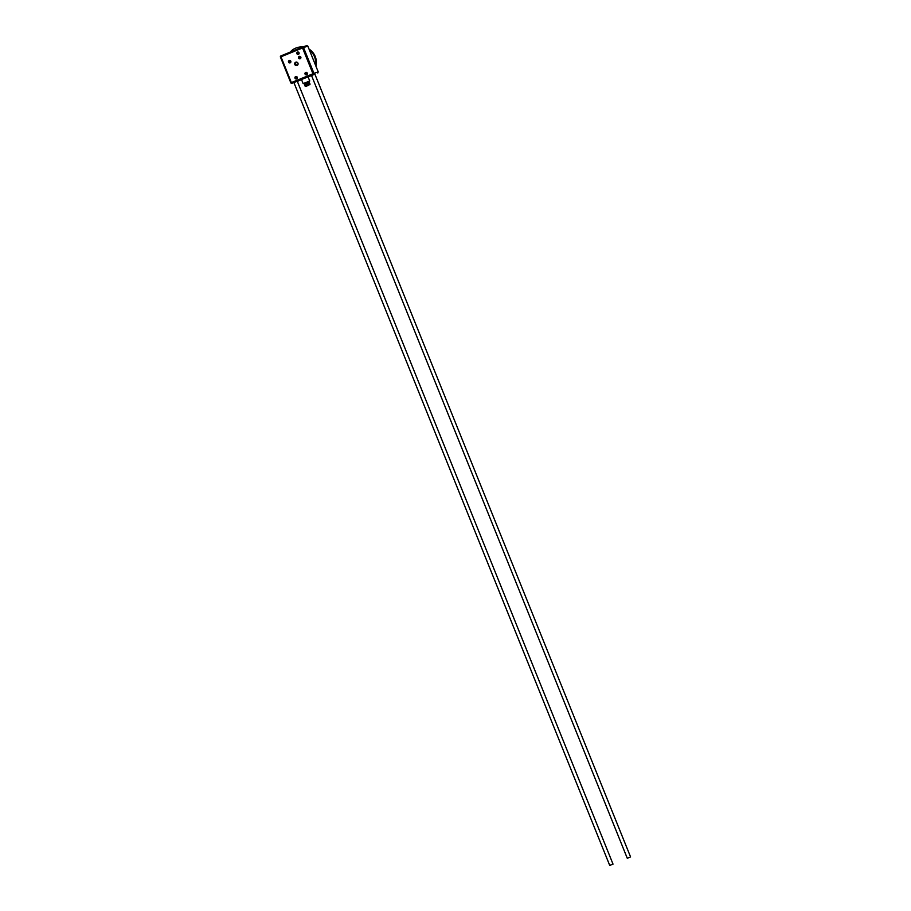 <?xml version="1.0" encoding="UTF-8"?>
<svg xmlns="http://www.w3.org/2000/svg" width="911" height="911" viewBox="0 0 911 911"><rect width="100%" height="100%" fill="white"/><g stroke="black" fill="none" stroke-linecap="round" stroke-linejoin="round"><path stroke-width="1.37" d="M612.944 864.14L609.732 865.45L612.944 864.14M612.545 864.311L610.154 865.279L612.545 864.311M630.492 856.966L627.28 858.276L630.492 856.966M630.093 857.126L627.702 858.105L630.093 857.126M295.722 62.187A1.776 1.697 70.9 0 1 297.988 63.28A1.776 1.697 70.9 0 1 296.963 65.512A1.776 1.697 70.9 0 1 294.8 64.43A1.776 1.697 70.9 0 1 295.722 62.187M296.314 62.062A1.776 1.697 -109.1 0 0 297.419 65.262M299.229 56.391A1.264 1.207 70.9 0 1 300.846 57.177A1.264 1.207 70.9 0 1 300.118 58.759A1.264 1.207 70.9 0 1 298.58 57.997A1.264 1.207 70.9 0 1 299.229 56.391M299.81 56.323A1.264 1.207 -109.1 0 0 300.562 58.486M289.197 60.502A1.264 1.207 70.9 0 1 290.814 61.276A1.264 1.207 70.9 0 1 290.085 62.87A1.264 1.207 70.9 0 1 288.536 62.096A1.264 1.207 70.9 0 1 289.197 60.502M289.778 60.422A1.264 1.207 -109.1 0 0 290.518 62.586M304.479 83.106L309.74 80.988L308.066 76.843L301.484 79.496L303.158 83.641L304.49 83.152L304.889 84.142M627.28 858.276L311.471 75.397L312.644 74.896L314.842 74.042L630.571 856.944M609.732 865.45L293.911 82.582L295.084 82.081L297.282 81.227L613.023 864.118M297.305 81.375L301.541 79.633M308.112 76.945L311.562 75.533M314.853 74.19L291.907 83.311A0.854 0.809 -109.1 0 0 291.941 83.288A0.854 0.809 -109.1 0 1 290.871 82.81L280.429 57.029L280.975 56.789L291.383 82.582L312.963 73.757L302.554 47.964L280.975 56.789L280.895 55.924A0.854 0.809 -109.1 0 0 280.463 57.006M318.224 71.889L307.816 46.097L303.545 47.577L313.953 73.37L318.224 71.889L317.791 72.994M297.498 52.098A1.218 1.162 70.9 0 1 299.059 52.838A1.218 1.162 70.9 0 1 298.352 54.375A1.218 1.162 70.9 0 1 296.861 53.635A1.218 1.162 70.9 0 1 297.498 52.098M305.709 72.447A1.264 1.207 70.9 0 1 307.314 73.233A1.264 1.207 70.9 0 1 306.597 74.816A1.264 1.207 70.9 0 1 305.048 74.053A1.264 1.207 70.9 0 1 305.709 72.447M295.676 76.558A1.264 1.207 70.9 0 1 297.282 77.333A1.264 1.207 70.9 0 1 296.553 78.915A1.264 1.207 70.9 0 1 295.016 78.152A1.264 1.207 70.9 0 1 295.676 76.558M297.123 78.494A1.264 1.207 70.9 0 1 296.439 76.513M307.155 74.395A1.264 1.207 70.9 0 1 306.472 72.413M298.706 54.182A1.218 1.162 70.9 0 1 297.954 52.007M302.554 47.065L306.791 45.607L307.816 46.097M308.373 85.395L305.8 86.397L308.373 85.395M307.531 85.702L308.18 85.44L307.531 85.702M309.74 80.988L303.158 83.641M309.193 82.434L304.422 84.507L309.193 82.434M309.433 82.491L304.433 84.507M309.057 83.095L305.117 84.689M309.751 83.277L304.741 85.304M309.376 83.892L305.436 85.475M302.122 47.247A15.066 14.394 -109.1 0 0 296.246 47.93A15.066 14.394 -109.1 0 0 290.154 52.132M315.445 65.011A15.066 14.394 -109.1 0 0 309.433 50.116M302.782 46.985A15.066 14.394 -109.1 0 0 301.78 46.928A15.066 14.394 -109.1 0 0 296.963 47.679L296.246 47.93M315.889 66.116A15.066 14.394 -109.1 0 0 309.023 49.092M302.475 47.099L280.895 55.924L302.463 47.099L302.554 47.964L303.545 47.577A0.854 0.809 70.9 0 0 302.52 47.076A0.854 0.854 0 0 0 302.475 47.099A0.854 0.809 70.9 0 1 302.52 47.076L306.791 45.607M290.871 82.81L291.941 83.288A0.854 0.854 0 0 1 290.837 82.821L280.429 57.029A0.854 0.854 0 0 1 280.895 55.924M313.521 74.474A0.854 0.809 -109.1 0 0 313.953 73.37L312.963 73.757L313.521 74.474M308.419 81.523L308.84 82.548M309.751 84.814L310.07 84.074M305.8 86.397L305.06 86.089"/></g></svg>
